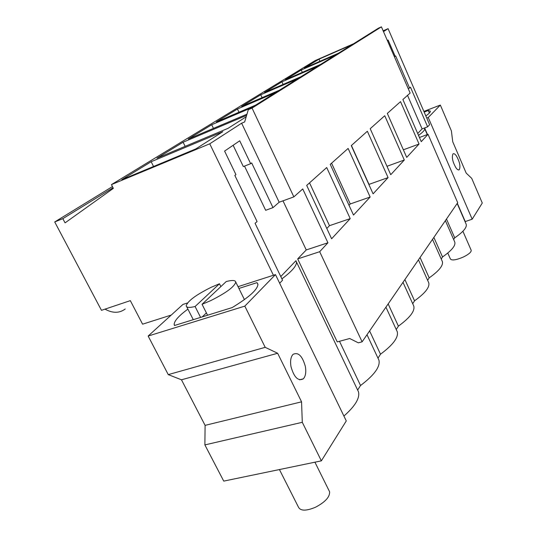<?xml version="1.0" encoding="UTF-8"?>
<svg xmlns="http://www.w3.org/2000/svg" width="537" height="537" viewBox="0 0 537 537"><rect width="100%" height="100%" fill="white"/><g stroke="black" fill="none" stroke-linecap="round" stroke-linejoin="round"><path stroke-width="0.81" d="M279.67 283.261L282.549 280.213L255.075 223.311L257.082 221.553L234.85 175.431L235.938 174.626L224.594 151.078L239.73 140.795L250.658 163.691L251.678 162.939L272.991 207.631L265.661 210.282L244.51 166.114M279.159 202.227L241.637 123.208L244.657 121.946L248.316 109.682L252.054 108.091L381.424 26.85L410.14 93.049L402.884 99.526L421.25 141.647L428.036 134.297L457.705 202.697L362.119 341.821L319.683 251.705L327.932 242.771L302.74 188.943L293.86 196.871L279.159 202.227L272.991 207.631M238.032 286.677L273.42 275.266L209.745 143.802L241.637 123.208M250.658 163.691L243.335 166.571L233.132 145.279M281.905 278.871C292.101 271.212 296.948 265.547 296.437 261.875L295.934 260.727L280.784 276.562M327.932 242.771L306.258 249.94L297.673 258.915L337.243 341.901L349.688 338.505L358.347 342.834L362.119 341.821M306.258 249.94L282.992 200.831M273.42 275.266L275.481 274.602L346.271 420.934L321.361 460.853L302.291 422.304L301.559 401.83L277.649 353.259L265.204 347.332L244.825 306.124L275.481 274.602M171.236 315.065L142.587 324.18L130.323 300.633L101.466 310.326L54.72 221.956L62.842 218.653L65.058 222.868L113.354 188.353L111.448 184.614L209.745 143.802M321.361 460.853L223.741 481.112L204.879 444.911L205.094 425.364L181.466 379.793L168.249 374.611L148.152 336.041L182.936 304.439L187.527 302.962M383.492 31.629L388.083 28.662L383.149 30.824M111.448 184.614L315.078 60.627L353.447 43.826M121.798 179.673L195.864 148.897L222.815 131.693L151.172 161.724L121.798 179.673M255.484 105.192L216.344 121.899L237.435 109.011L275.4 92.713M297.357 78.959L260.727 94.774L241.63 106.44L279.368 90.229M246.201 116.764L228.124 128.303L156.972 158.18L183.11 142.211L246.631 115.341M246.973 114.186L188.286 139.043L211.699 124.738L251.088 107.944M335.45 55.103L301.25 70.005L285.382 79.704L320.549 64.433M317.286 66.481L281.905 81.832L264.54 92.445L300.948 76.71M352.071 44.692L318.991 59.171L304.432 68.065L338.431 53.23M339.485 341.284L360.542 385.506L357.669 390.023L358.488 391.835C360.018 398.045 355.158 406.113 343.908 416.047M453.651 239.515L454.718 237.837C463.31 231.89 467.13 227.359 466.176 224.238L466.109 224.09M441.226 258.995L442.528 256.961C451.724 250.517 455.806 245.563 454.779 242.086L454.671 241.845M427.633 280.307L429.191 277.871C439.071 270.856 443.455 265.406 442.347 261.519L442.179 261.15M412.711 303.707L414.551 300.821C425.203 293.155 429.936 287.127 428.734 282.757L428.492 282.214M396.246 329.53L398.4 326.147C409.946 317.703 415.074 311.01 413.779 306.056L413.43 305.291M377.988 358.159L380.505 354.212C393.071 344.868 398.662 337.377 397.266 331.738L396.762 330.658M360.542 385.506C374.316 375.088 380.444 366.643 378.934 360.179L378.236 358.682M465.049 221.64L472.184 219.197L482.28 203.026L471.714 178.344L466.183 173.095L452.745 141.761L451.389 130.874L440.34 105.071L423.874 111.407M291.014 366.737C290.074 361.012 290.745 356.89 293.034 354.38C298.223 351.842 302.324 355.843 305.331 366.382C306.305 372.101 305.64 376.249 303.331 378.82C298.183 381.424 294.075 377.397 291.014 366.737M148.152 336.041L244.825 306.124M187.903 309.124C178.908 315.709 174.324 320.811 174.156 324.422L174.451 325.523L232.226 307.56C249.262 297.162 257.82 289.383 257.921 284.227L257.028 282.63L238.911 288.45M62.842 218.653L113.052 187.749M54.72 221.956L112.441 186.567M104.99 309.137C112.676 313.366 119.422 313.319 125.228 308.99M151.172 161.724L153.548 166.483M204.879 444.911L302.291 422.304M205.094 425.364L301.559 401.83M181.466 379.793L277.649 353.259M168.249 374.611L265.204 347.332M257.028 282.63L257.941 284.509M407.529 95.378L422.095 128.9L417.699 133.498M388.083 28.662L429.627 124.712L427.633 126.819L410.49 87.236L409.577 88.034L395.688 55.996L395.198 56.358L388.117 40.033L387.365 40.544M454.718 237.837L446.482 219.036M427.633 126.819L422.095 128.9M424.27 128.081L424.653 128.565C425.076 129.873 423.028 132.142 418.518 135.378M409.577 88.034L408.207 88.585M395.198 56.358L394.373 56.707M426.754 118.073L428.244 117.509L472.184 219.197M465.19 221.425L457.316 203.275M427.472 134.512L424.626 127.947M318.991 59.171L319.951 61.299M428.244 117.509L440.34 105.071M424.17 112.085L428.271 110.508L430.325 111.132C430.62 112.018 429.117 113.609 425.821 115.911M456.343 155.831C459.692 161.751 460.686 166.363 459.323 169.665C458.491 170.343 457.376 169.732 455.973 167.833C452.597 161.885 451.59 157.254 452.959 153.938C453.812 153.26 454.94 153.891 456.343 155.831M428.271 110.508L429.365 113.052M306.701 185.406L331.618 238.777L350.218 218.626L326.704 167.544L306.701 185.406M293.86 196.871L252.054 108.091M419.048 144.037L400.528 101.634L387.325 113.421L406.717 157.395L419.048 144.037L403.374 149.803M390.741 174.706L404.307 160.013L384.74 115.73L370.208 128.705L390.741 174.706M363.562 204.161L370.147 197.025L348.117 148.434L330.235 164.396L353.5 215.062L363.562 204.161M367.355 131.25L351.279 145.608L373.094 193.83L388.083 177.593L367.355 131.25M350.218 218.626L329.476 225.681L309.534 182.875M326.805 228.473L329.476 225.681M319.683 251.705L297.673 258.915M248.316 109.682L378.491 28.146L381.424 26.85M183.11 142.211L185.144 146.353M380.505 354.212L369.604 330.926M370.147 197.025L350.272 203.953L331.577 163.201M349.003 205.275L350.272 203.953M211.699 124.738L213.451 128.383M398.4 326.147L388.164 303.915M388.083 177.593L369 184.379L351.406 145.487M237.435 109.011L238.965 112.24M414.551 300.821L404.898 279.562M404.307 160.013L386.982 166.289M260.727 94.774L262.076 97.66M429.191 277.871L420.062 257.492M281.905 81.832L283.106 84.423M442.528 256.961L433.862 237.401M419.437 137.492L428.036 134.297M301.25 70.005L302.318 72.347M202.053 304.298L210.497 300.727C226.184 292.887 234.602 286.657 235.743 282.032C235.34 280.166 232.165 280.005 226.218 281.549L202.053 304.298L207.571 315.226M206.396 312.896L202.274 316.87M219.465 283.764L211.444 287.174C196.173 294.732 187.755 300.935 186.198 305.781C186.413 307.654 189.38 307.896 195.085 306.513L219.465 283.764L220.875 286.583M195.085 306.513L200.59 317.394M279.435 469.553L298.397 507.035C300.405 511.07 306.097 511.143 315.481 507.25C325.227 502.088 329.933 496.933 329.604 491.785L329.047 490.65M447.777 253.034L450.436 259.056C452.033 260.693 456.349 260.009 463.391 257.008C468.794 254.316 471.399 252.075 471.191 250.289L462.901 231.246M296.437 261.875L358.488 391.835M303.331 378.82L299.545 379.793M174.156 324.422L174.679 325.449M424.653 128.565L427.264 134.586M457.168 203.483L466.176 224.238M458.524 169.947L459.323 169.665M366.999 334.719L378.934 360.179M385.928 307.171L397.266 331.738M402.992 282.334L413.779 306.056M418.451 259.834L428.734 282.757M432.52 239.361L442.347 261.519M445.374 220.647L454.779 242.086M244.422 299.606L235.743 282.032M193.266 319.669L186.715 306.788M314.917 462.189L329.604 491.785"/></g></svg>
